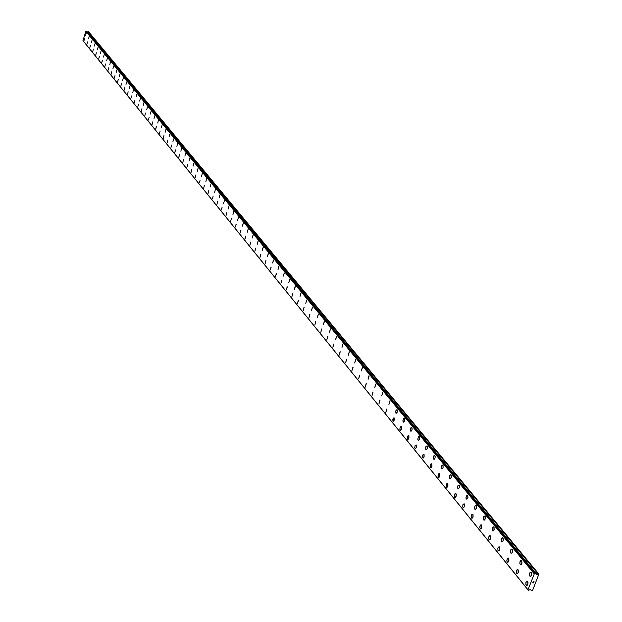 <?xml version="1.0" encoding="UTF-8"?>
<svg xmlns="http://www.w3.org/2000/svg" width="622" height="622" viewBox="0 0 622 622"><rect width="100%" height="100%" fill="white"/><g stroke="black" fill="none" stroke-linecap="round" stroke-linejoin="round"><path stroke-width="0.93" d="M527.635 581.516L527.985 583.817L527.114 585.481L525.948 585.061L525.87 582.596L527.114 581.22L528.008 582.503L527.549 584.991L526.399 585.566L525.761 583.032L526.399 581.578L527.339 581.282M518.056 569.783L518.149 572.878L517.302 573.826L516.555 573.562L516.159 571.735L517.084 569.643L518.227 570.04L518.297 572.481L517.069 573.857L516.182 572.59L516.462 570.475L517.776 569.55M508.672 558.276L508.757 561.332L507.917 562.28L507.187 562.024L506.806 560.22L507.715 558.152L508.835 558.533L508.905 560.943L507.692 562.311L506.821 561.067L507.288 558.626L508.399 558.051M498.012 550.711L497.794 548.075L498.984 546.715L499.754 547.562L499.691 549.63L498.953 550.835L498.012 550.711M499.466 546.995L499.544 550.011L498.72 550.952L498.004 550.711L497.787 548.075L499.202 546.769M490.439 535.923L490.509 538.909L489.693 539.842L488.993 539.608L488.628 537.851L489.522 535.814L490.595 536.172L490.649 538.528L489.475 539.88L488.643 538.683L488.923 536.623L490.175 535.705M481.576 525.061L481.638 528.016L480.837 528.949L480.153 528.723L479.857 526.562L480.682 524.96L481.739 525.302L481.786 527.635L480.627 528.98L479.811 527.806L480.262 525.434L481.327 524.851M472.883 514.402L472.945 517.325L472.152 518.25L471.476 518.033L471.134 516.322L472.005 514.308L473.039 514.643L473.085 516.952L471.935 518.289L471.142 517.131L471.593 514.783L472.642 514.2M464.354 503.944L464.541 506.463L463.203 507.746L462.612 506.269L463.281 504.053L464.354 503.944L464.642 506.059L463.631 507.762L462.706 507.008L462.916 504.652L464.113 503.75M455.988 493.674L456.167 496.169L454.845 497.444L454.34 495.166L454.923 493.798L455.755 493.487M454.612 497.25L454.433 494.762L455.747 493.487L456.307 494.552L456.159 496.169L455.467 497.336L454.612 497.25M447.762 483.597L447.793 486.427L447.031 487.337L446.402 487.143L446.137 485.082L446.923 483.519L447.902 483.823L447.933 486.062L446.829 487.376L446.091 486.28L446.534 483.986L447.529 483.411M439.684 473.7L439.715 476.499L438.969 477.408L438.347 477.222L438.028 475.581L438.86 473.63L439.832 473.925L439.855 476.133L438.767 477.447L438.043 476.366L438.479 474.096L439.466 473.521M431.754 463.973L431.909 466.391L430.649 467.651L430.113 466.251L430.758 464.113L431.754 463.973L432.01 465.995L431.046 467.651L430.191 466.966L430.408 464.696L431.536 463.802M423.963 454.425L423.986 457.17L423.255 458.072L422.657 457.893L422.354 456.299L423.17 454.371L424.103 454.643L424.118 456.812L423.061 458.111L422.369 457.061L422.641 455.148L423.761 454.254M416.312 445.041L416.46 447.405L415.232 448.656L414.711 447.296L415.348 445.189L416.312 445.041L416.561 447.024L415.613 448.656L414.788 447.995L415.006 445.764L416.11 444.878M408.794 435.828L408.802 438.518L408.094 439.404L407.519 439.241L407.286 437.289L408.032 435.781L408.926 436.038L408.934 438.168L407.908 439.451L407.239 438.432L407.511 436.551L408.6 435.664M401.408 426.77L401.408 429.437L400.708 430.315L400.14 430.16L399.923 428.224L400.661 426.731L401.54 426.972L401.54 429.079L400.521 430.362L399.86 429.359L400.14 427.493L401.213 426.606M392.902 421.234L393.959 417.712L392.902 421.234M394.146 417.86L394.27 420.153L393.088 421.389L392.676 419.314L393.951 417.712M387.008 409.113L385.772 412.456L386.822 408.957M379.988 400.506L378.946 403.973L379.801 400.358M373.083 392.039L372.057 395.483L372.912 391.899M366.304 383.72L365.277 387.133L366.125 383.58M359.617 375.532L358.606 378.922L359.454 375.4M353.055 367.485L351.881 370.712L352.892 367.353M346.594 359.563L345.599 362.898L346.431 359.43M340.234 351.764L339.247 355.076L340.078 351.64M333.975 344.09L332.84 347.255L333.82 343.966M327.817 336.541L326.845 339.806L327.67 336.424M321.753 329.108L320.796 332.35L321.605 328.991M315.789 321.792L314.841 325.011L315.649 321.683M309.911 314.592L308.963 317.78L309.772 314.475M303.054 310.549L303.995 307.385L303.054 310.549M304.127 307.493L303.186 310.658L303.987 307.385M298.428 300.512L297.363 303.544L298.296 300.403M292.814 293.631L291.889 296.748L292.682 293.522M287.286 286.851L286.377 289.953L287.154 286.75M281.836 280.172L280.926 283.251L281.712 280.071M275.453 276.549L276.355 273.493L275.453 276.549M276.471 273.594L275.445 276.549L276.347 273.493M271.184 267.11L270.166 270.049L271.06 267.009M265.975 260.719L265.081 263.736L265.851 260.626M260.836 254.421L259.957 257.415L260.719 254.328M255.774 248.217L254.896 251.187L255.665 248.124M250.783 242.098L249.912 245.052L250.674 242.005M244.897 238.91L245.752 235.979L244.897 238.91M245.869 236.065L245.006 238.996L245.752 235.979M241.009 230.117L240.162 233.032L240.901 230.031M236.228 224.247L235.272 227.061L236.119 224.161M230.669 221.339L231.407 218.384M226.019 215.616L226.75 212.677M221.339 209.894L222.171 207.056L221.339 209.894M221.44 209.972L222.163 207.048M216.915 204.397L217.646 201.505M212.452 198.908L213.175 196.031M208.051 193.481L208.767 190.627M203.713 188.132L204.42 185.294M199.335 182.782L200.136 180.03L199.335 182.782M199.421 182.852L200.128 180.03M195.191 177.643L195.899 174.844M191.016 172.504L191.716 169.72M186.895 167.427L187.595 164.659M182.829 162.42L183.521 159.667M178.732 157.405L179.501 154.738L178.732 157.405M178.809 157.467L179.501 154.738M174.766 152.522L175.536 149.871L174.766 152.522M174.844 152.584L175.528 149.871M170.933 147.764L171.618 145.066M167.061 142.998L167.738 140.315M163.244 138.294L163.92 135.627M159.473 133.652L160.149 131.001M155.679 129.003L156.417 126.429L155.679 129.003M155.749 129.065L156.417 126.429M152.071 124.532L152.732 121.912M148.433 120.054L149.093 117.449M144.84 115.63L145.501 113.041M141.295 111.26L141.948 108.687M137.789 106.945L138.434 104.387M134.329 102.677L134.966 100.134M130.9 98.455L131.545 95.936M127.518 94.287L128.155 91.776M124.175 90.174L124.812 87.679M120.87 86.1L121.5 83.62M117.542 82.026L118.234 79.608L117.542 82.026M117.605 82.073L118.227 79.608M114.316 78.053L115 75.643L114.316 78.053M114.37 78.1L114.992 75.643M111.182 74.166L111.797 71.724M108.026 70.278L108.64 67.852M104.9 66.43L105.515 64.019M101.759 62.589L102.428 60.233L101.759 62.589M101.814 62.628L102.428 60.225M98.758 58.872L99.372 56.485M95.741 55.148L96.332 52.769M92.756 51.478L93.347 49.107M89.801 47.84L90.4 45.492M86.886 44.24L87.477 41.907M83.993 40.679L84.584 38.354M531.289 572.357L531.53 575.086L530.994 576.112L530.053 576.415L529.345 574.775L530.061 572.419L531.289 572.357L531.647 574.658L530.527 576.446L529.462 575.583L529.664 573.049L530.994 572.123M521.664 560.694L521.905 563.392L521.368 564.418L520.443 564.714L519.751 563.097L520.466 560.764L521.664 560.694L522.013 562.964L520.909 564.745L519.868 563.897L520.07 561.394L521.384 560.469M512.24 549.265L512.466 551.932L511.937 552.942L511.027 553.246L510.421 550.781L511.051 549.343L511.968 549.039M510.748 553.02L510.522 550.353L511.051 549.343L511.96 549.039L512.598 550.213L512.458 551.932L511.712 553.145L510.748 553.02M502.988 538.053L503.369 539.834L502.467 541.894L501.363 541.529L501.301 539.142L502.506 537.781L503.346 538.986L503.058 541.078L501.783 541.995L501.192 539.562L501.822 538.139L502.716 537.836M493.907 527.052L493.977 530.045L493.16 530.978L492.461 530.753L492.088 528.988L492.982 526.943L494.07 527.301L494.125 529.656L492.943 531.017L492.111 529.827L492.57 527.425L493.658 526.842M485.004 516.26L485.067 519.222L484.258 520.155L483.574 519.93L483.216 518.196L484.103 516.159L485.16 516.501L485.214 518.841L484.048 520.186L483.232 519.012L483.691 516.641L484.756 516.058M476.273 505.67L476.468 508.221L475.107 509.511L474.524 508.415L474.811 506.386L475.822 505.422L476.538 506.215L476.468 508.221L475.535 509.527L474.71 509.076L474.563 507.171L475.169 505.779L476.024 505.476M467.697 495.283L467.884 497.802L466.539 499.085L465.948 497.616L466.624 495.4L467.697 495.283L467.985 497.398L466.966 499.101L466.041 498.354L466.259 495.998L467.456 495.089M459.285 485.082L459.464 487.57L458.134 488.853L457.559 487.399L458.227 485.207L459.285 485.082L459.565 487.174L458.554 488.861L457.652 488.138L457.862 485.798L459.052 484.896M451.02 475.068L451.191 477.533L449.885 478.808L449.348 477.758L449.628 475.791L450.6 474.835L451.277 475.589L451.199 477.533L450.297 478.816L449.519 478.396L449.387 476.553L449.978 475.192L450.794 474.881M442.903 465.233L443.074 467.674L442.39 468.825L441.566 468.763L441.301 466.718L442.079 465.17L443.051 465.458L443.074 467.674L441.985 468.988L441.255 467.907L441.534 465.956L442.693 465.054M434.941 455.576L435.097 457.986L433.829 459.254L433.309 458.235L433.588 456.299L434.537 455.358L435.182 456.082L435.097 457.986L434.226 459.254L433.472 458.857L433.355 457.053L433.931 455.716L434.724 455.405M427.112 446.091L427.135 448.835L426.397 449.737L425.798 449.566L425.495 447.964L426.319 446.036L427.252 446.308L427.267 448.478L426.202 449.776L425.502 448.734L425.782 446.814L426.91 445.92M419.422 436.768L419.438 439.49L418.715 440.384L418.124 440.221L417.891 438.246L418.645 436.722L419.562 436.986L419.57 439.132L418.52 440.423L417.836 439.396L418.272 437.18L419.22 436.605M411.865 427.609L412.005 429.95L410.784 431.202L410.287 429.864L410.917 427.765L412.005 427.819L412.106 429.569L411.165 431.194L410.357 430.548L410.582 428.34L411.671 427.454M404.448 418.614L404.572 420.931L403.375 422.167L402.955 420.075L403.694 418.583L404.448 418.614L404.735 420.161L404.129 421.856L403.18 422.011L402.877 420.853L403.328 419.034L404.253 418.458M395.903 413.148L395.779 410.854L396.96 409.618L397.279 412.059L396.642 413.171L395.903 413.148M397.147 409.766L397.271 412.059L396.082 413.296L395.678 411.228L396.96 409.618M389.978 401.073L388.921 404.572L389.792 400.926M382.919 392.529L381.698 395.856L382.748 392.381M375.991 384.124L374.778 387.428L375.812 383.984M367.975 379.132L369.002 375.719L367.975 379.132M369.173 375.859L368.146 379.272L368.994 375.719M362.463 367.726L361.273 370.984L362.299 367.594M355.87 359.734L354.688 362.96L355.698 359.602M349.37 351.858L348.374 355.201L349.214 351.733M342.986 344.122L341.991 347.434L342.831 343.997M336.696 336.502L335.561 339.666L336.549 336.378M330.515 328.999L329.536 332.265L330.36 328.882M324.42 321.621L323.308 324.746L324.28 321.504M318.425 314.351L317.329 317.461L318.293 314.242M312.524 307.198L311.575 310.394L312.384 307.089M306.716 300.154L305.775 303.326L306.576 300.045M300.994 293.219L300.053 296.367L300.854 293.11M294.299 289.409L295.225 286.283L294.299 289.409M295.357 286.384L294.431 289.51L295.225 286.283M289.798 279.651L288.748 282.652L289.673 279.55M284.332 273.019L283.414 276.106L284.2 272.926M278.936 266.488L278.034 269.551L278.819 266.395M272.615 262.997L273.509 259.957L272.615 262.997M273.626 260.05L272.607 262.997L273.509 259.957M268.393 253.706L267.382 256.629L268.276 253.613M263.23 247.455L262.235 250.363L263.122 247.362M258.153 241.289L257.275 244.267L258.037 241.204M253.138 235.217L252.151 238.086L253.022 235.124M248.201 229.223L247.331 232.162L248.085 229.137M243.319 223.321L242.355 226.151L243.218 223.236M238.521 217.498L237.565 220.312L238.413 217.412M232.939 214.629L233.678 211.667M228.266 208.945L229.005 206.006M223.663 203.34L224.394 200.424M219.123 197.812L219.854 194.911M214.644 192.353L215.367 189.477M210.228 186.973L210.944 184.112M205.859 181.663L206.574 178.817M201.474 176.353L202.274 173.6L201.474 176.353M201.559 176.423L202.267 173.6M197.306 171.252L198.014 168.445M193.115 166.144L193.823 163.353M188.979 161.106L189.679 158.338M184.897 156.13L185.589 153.377M180.862 151.216L181.554 148.487M176.881 146.372L177.565 143.651M172.947 141.583L173.631 138.885M169.067 136.856L169.752 134.173M165.234 132.183L165.911 129.516M161.448 127.572L162.117 124.921M157.708 123.016L158.377 120.388M154.007 118.522L154.676 115.902M150.361 114.075L151.022 111.47M146.753 109.682L147.414 107.101M143.192 105.351L143.845 102.778M139.67 101.059L140.323 98.501M136.195 96.822L136.84 94.28M132.758 92.639L133.403 90.112M129.36 88.503L129.998 85.991M126.002 84.413L126.639 81.917M122.682 80.37L123.319 77.89M119.401 76.382L120.03 73.909M116.104 72.385L116.788 69.975L116.104 72.385M116.159 72.432L116.788 69.975M112.955 68.529L113.577 66.087M109.791 64.665L110.405 62.239M106.65 60.855L107.272 58.437M103.555 57.076L104.169 54.674M100.437 53.305L101.106 50.957L100.437 53.305M100.492 53.344L101.098 50.957M97.46 49.659L98.051 47.272M94.412 45.966L95.049 43.641L94.412 45.966M94.466 46.005L95.065 43.641M91.496 42.397L92.095 40.049M88.565 38.828L89.148 36.48M85.665 35.291L86.264 32.966M82.99 40.648L527.992 589.812L534.298 573.873L535.573 573.562L536.732 574.782L538.885 574.098L532.51 590.682L531.592 590.814L530.496 589.617L528.303 590.27L82.967 40.601L527.954 589.734M86.582 31.17L535.573 573.562L86.629 31.201L85.852 31.294L82.967 40.601M538.885 574.098L88.557 31.668L87.251 31.955M532.797 582.752L532.992 582.27L532.797 582.752M533.59 582.876L533.777 582.402L533.622 582.946L532.712 582.806L532.992 582.27M532.712 582.806L533.622 582.946L533.839 582.41M533.272 581.865L534.104 581.749M85.852 31.294L534.298 573.873M83.177 40.896L528.28 590.2M85.898 31.263L534.384 573.818M85.953 31.248L534.469 573.787M86.209 31.131L534.928 573.554M86.302 31.1L535.099 573.492M536.063 574.269L536.444 574.736M87.329 31.971L536.732 574.782M87.523 31.947L537.066 574.705M88.122 31.598L538.154 574.044M88.215 31.582L538.318 574.005M83.2 40.935L528.303 590.27M86.629 31.201L535.643 573.608"/></g></svg>
